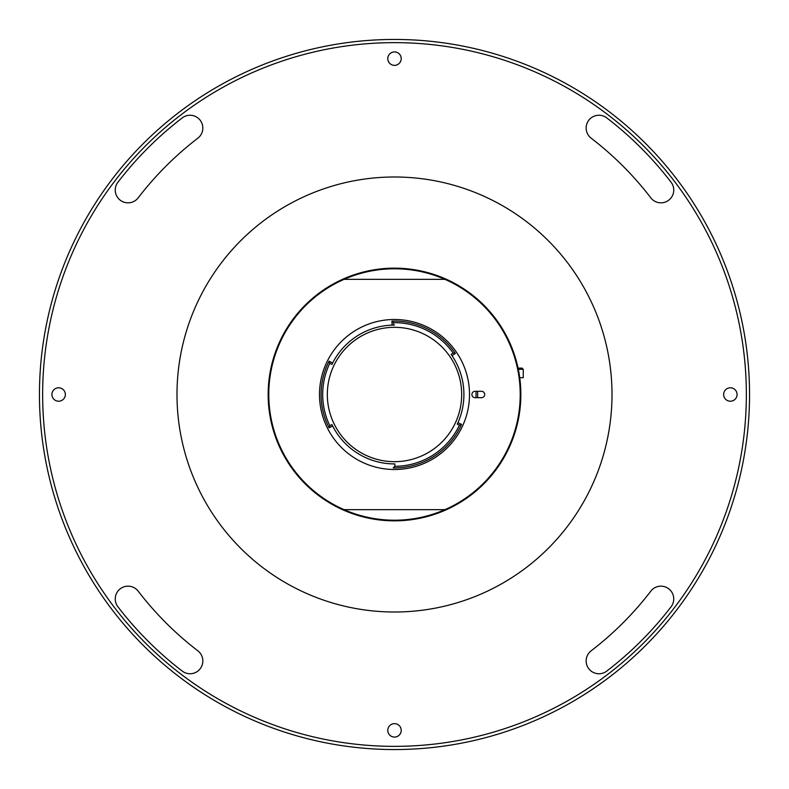 <?xml version="1.0" encoding="UTF-8"?>
<svg xmlns="http://www.w3.org/2000/svg" width="789" height="789" viewBox="0 0 789 789"><rect width="100%" height="100%" fill="white"/><g stroke="black" fill="none" stroke-linecap="round" stroke-linejoin="round"><path stroke-width="1.18" d="M749.55 394.5A355.05 355.05 0 0 1 394.5 749.55A355.05 355.05 0 0 1 39.45 394.5A355.05 355.05 0 0 1 394.5 39.45A355.05 355.05 0 0 1 749.55 394.5M42.645 394.5A351.855 351.855 0 0 0 394.5 746.355A351.855 351.855 0 0 0 746.355 394.5A351.855 351.855 0 0 0 394.5 42.645A351.855 351.855 0 0 0 42.645 394.5M586.158 128.045A12.792 12.792 0 0 0 591.168 138.193A323.066 323.066 0 0 1 650.807 197.832A12.792 12.792 0 0 0 668.747 200.189A12.792 12.792 0 0 0 671.104 182.249A348.649 348.649 0 0 0 606.751 117.896A12.792 12.792 0 0 0 586.158 128.045M115.253 190.041A12.792 12.792 0 0 0 138.193 197.832A323.066 323.066 0 0 1 197.832 138.193A12.792 12.792 0 0 0 200.189 120.253A12.792 12.792 0 0 0 182.249 117.896A348.649 348.649 0 0 0 117.896 182.249A12.792 12.792 0 0 0 115.253 190.041M115.253 598.959A12.792 12.792 0 0 0 117.896 606.751A348.649 348.649 0 0 0 182.249 671.104A12.792 12.792 0 0 0 200.189 668.747A12.792 12.792 0 0 0 197.832 650.807A323.066 323.066 0 0 1 138.193 591.168A12.792 12.792 0 0 0 115.253 598.959M401.216 58.642A6.716 6.716 0 0 0 394.5 51.926A6.716 6.716 0 0 0 387.784 58.642A6.716 6.716 0 0 0 394.5 65.359A6.716 6.716 0 0 0 401.216 58.642M401.216 730.358A6.716 6.716 0 0 0 394.5 723.641A6.716 6.716 0 0 0 387.784 730.358A6.716 6.716 0 0 0 394.5 737.074A6.716 6.716 0 0 0 401.216 730.358M586.158 660.955A12.792 12.792 0 0 0 606.751 671.104A348.649 348.649 0 0 0 671.104 606.751A12.792 12.792 0 0 0 668.747 588.811A12.792 12.792 0 0 0 650.807 591.168A323.066 323.066 0 0 1 591.168 650.807A12.792 12.792 0 0 0 586.158 660.955M65.359 394.5A6.716 6.716 0 0 0 58.642 387.784A6.716 6.716 0 0 0 51.926 394.5A6.716 6.716 0 0 0 58.642 401.216A6.716 6.716 0 0 0 65.359 394.5M737.074 394.5A6.716 6.716 0 0 0 730.358 387.784A6.716 6.716 0 0 0 723.641 394.5A6.716 6.716 0 0 0 730.358 401.216A6.716 6.716 0 0 0 737.074 394.5M611.83 385.772A217.508 217.508 0 0 1 403.228 611.83A217.508 217.508 0 0 1 177.17 403.228A217.508 217.508 0 0 1 385.772 177.17A217.508 217.508 0 0 1 611.83 385.772M476.004 391.305A81.563 81.563 0 0 1 476.004 397.695M477.601 391.305A83.161 83.161 0 0 1 477.601 397.695M502.031 328.155L502.376 328.727M504.664 332.642L505.719 334.556M392.991 520.839L397.518 520.809M285.845 330.029L283.606 333.954M342.505 509.655A126.348 126.348 0 0 1 342.505 279.345A126.348 126.348 0 0 1 520.848 394.5A126.348 126.348 0 0 1 446.495 509.655L344.073 509.655A125.707 125.707 0 0 0 444.927 509.655L446.495 509.655A126.348 126.348 0 0 1 268.152 394.5A126.348 126.348 0 0 1 342.505 279.345L344.073 279.345L342.505 279.345A126.348 126.348 0 0 1 446.495 279.345L344.073 279.345A125.707 125.707 0 0 0 344.073 509.655M394.5 319.496A75.004 75.004 0 0 0 319.496 394.5A75.004 75.004 0 0 0 394.5 469.504A75.004 75.004 0 0 0 469.504 394.5A75.004 75.004 0 0 0 394.5 319.496M394.5 325.088A69.412 69.412 0 0 0 331.942 364.419L329.802 363.334A71.809 71.809 0 0 0 329.802 425.666L331.942 424.581A69.412 69.412 0 0 0 394.5 463.912A69.412 69.412 0 0 1 331.942 424.581A69.412 69.412 0 0 0 332.652 426.011L329.092 427.825L332.652 426.011M394.885 463.912L394.5 463.912A69.412 69.412 0 0 0 394.885 463.912A69.412 69.412 0 0 1 394.5 463.912A69.412 69.412 0 0 0 394.885 463.912L394.845 466.309L393.218 467.897A73.407 73.407 0 0 0 461.565 424.354L459.435 425.163L457.245 424.186A69.412 69.412 0 0 0 451.13 354.369A69.412 69.412 0 0 1 457.245 424.186A69.412 69.412 0 0 0 457.906 422.736L461.565 424.354L457.906 422.736M393.593 322.691L391.936 321.133L392.074 325.127L391.936 321.133A73.407 73.407 0 0 1 455.361 353.452L452.048 355.681A69.412 69.412 0 0 0 451.13 354.369L453.123 353.028A71.809 71.809 0 0 0 393.593 322.691L393.681 325.098M394.5 461.673A67.173 67.173 0 0 0 461.673 394.5A67.173 67.173 0 0 0 394.5 327.327A67.173 67.173 0 0 0 327.327 394.5A67.173 67.173 0 0 0 394.5 461.673M394.845 466.309A71.809 71.809 0 0 0 459.435 425.163M329.802 363.334L329.092 361.175L332.652 362.989L329.092 361.175A73.407 73.407 0 0 0 329.092 427.825L329.802 425.666M453.123 353.028L455.361 353.452L452.048 355.681M475.106 397.695L481.507 397.695A3.195 3.195 0 0 0 484.702 394.5A3.195 3.195 0 0 0 481.507 391.305L475.106 391.305A3.195 3.195 0 0 0 471.911 394.5A3.195 3.195 0 0 0 475.106 397.695M444.927 509.655A125.707 125.707 0 0 0 444.927 279.345L446.495 279.345A126.348 126.348 0 0 0 342.505 279.345M519.724 377.704L523.245 377.704L523.245 369.311L522.042 368.108L518.057 368.108M519.044 415.773L519.251 414.541M444.927 279.345A125.707 125.707 0 0 0 344.073 279.345M523.245 369.311L518.314 369.311"/></g></svg>
